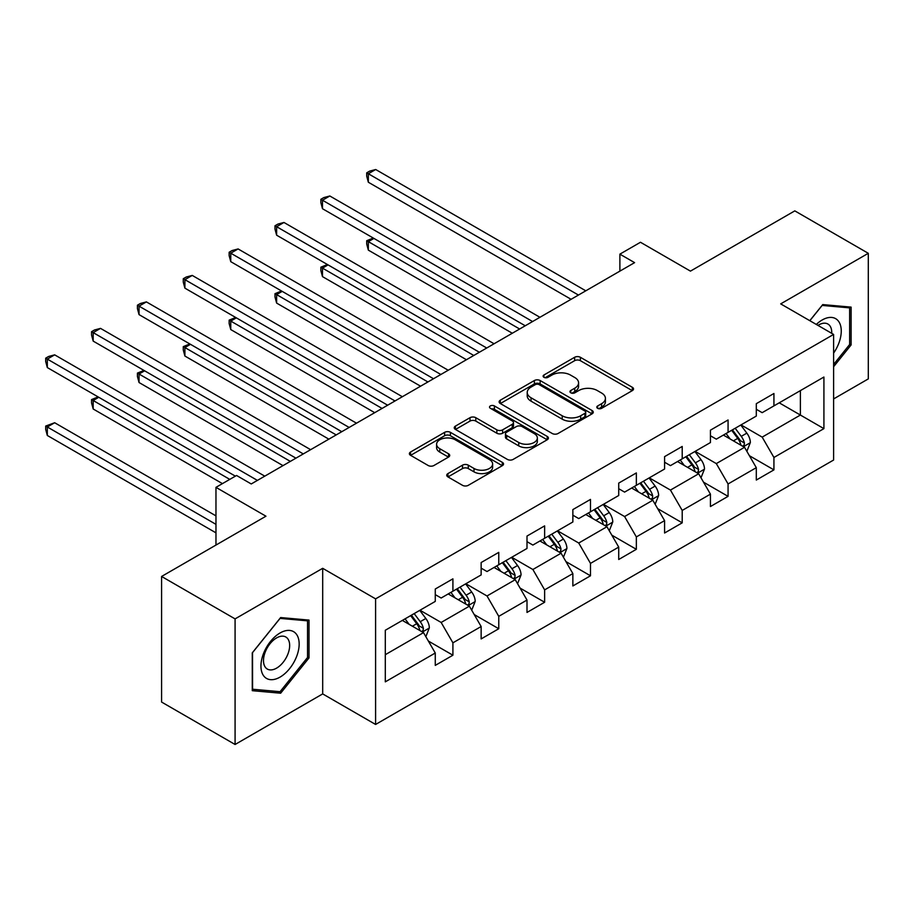 <?xml version="1.0" encoding="UTF-8"?>
<svg xmlns="http://www.w3.org/2000/svg" width="914" height="914" viewBox="0 0 914 914"><rect width="100%" height="100%" fill="white"/><g stroke="black" fill="none" stroke-linecap="round" stroke-linejoin="round"><path stroke-width="1.37" d="M597.63 408.307A2.856 1.645 0 0 0 601.675 408.307L632.328 390.609A4.079 2.354 0 0 0 633.528 388.941A4.079 2.354 0 0 0 632.328 387.285L580.39 357.294A4.079 2.354 0 0 0 574.62 357.294L543.956 374.991A2.856 1.645 0 0 0 543.122 376.157A2.856 1.645 0 0 0 543.956 377.322A2.856 1.645 0 0 0 548 377.322L551.965 375.037A13.059 7.54 0 0 1 570.439 375.037L574.769 377.528A13.059 7.54 0 0 1 578.585 382.863A13.059 7.54 0 0 1 574.769 388.199L570.793 390.484A2.856 1.645 0 0 0 569.959 391.649A2.856 1.645 0 0 0 570.793 392.814A2.856 1.645 0 0 0 574.837 392.814L578.802 390.529A13.059 7.54 0 0 1 597.276 390.529L601.595 393.031A13.059 7.54 0 0 1 605.422 398.355A13.059 7.54 0 0 1 601.595 403.691L597.63 405.976A2.856 1.645 0 0 0 596.796 407.141A2.856 1.645 0 0 0 597.63 408.307L597.63 405.976M447.94 473.578A4.079 2.354 0 0 0 446.752 475.246A4.079 2.354 0 0 0 447.94 476.902L462.518 485.323A4.079 2.354 0 0 0 468.288 485.323L502.334 465.66A4.079 2.354 0 0 0 503.534 463.992A4.079 2.354 0 0 0 502.334 462.335L450.396 432.345A4.079 2.354 0 0 0 444.627 432.345L410.58 452.007A4.079 2.354 0 0 0 409.381 453.664A4.079 2.354 0 0 0 410.58 455.332L428.175 465.5A4.079 2.354 0 0 0 433.944 465.5L448.523 457.08A4.079 2.354 0 0 0 449.711 455.412A4.079 2.354 0 0 0 448.523 453.755L439.794 448.717A10.911 6.307 0 0 1 436.595 444.25A10.911 6.307 0 0 1 443.336 438.434A10.911 6.307 0 0 1 455.229 439.794L489.424 459.536A10.911 6.307 0 0 1 492.623 463.992A10.911 6.307 0 0 1 485.882 469.819A10.911 6.307 0 0 1 473.989 468.448L468.288 465.157A4.079 2.354 0 0 0 462.518 465.157L447.94 473.578L447.94 476.902M833.614 398.927L868.3 378.899L868.3 253.304L794.803 210.871L690.447 271.127L640.474 242.267L619.886 254.149L634.59 262.638L251.247 483.963L236.543 475.474L215.967 487.356L215.967 545.064M235.081 618.892L235.081 744.487L322.688 693.909L322.688 568.314L235.081 618.892L161.584 576.46L265.951 516.204L215.967 487.356M322.688 568.314L375.597 598.864L833.614 334.433L833.614 460.028L375.597 724.459L375.597 598.864M868.3 253.304L780.693 303.882L833.614 334.433M552.262 433.51A4.079 2.354 0 0 0 558.031 433.51L592.078 413.848A4.079 2.354 0 0 0 593.277 412.18A4.079 2.354 0 0 0 592.078 410.523L540.14 380.532A4.079 2.354 0 0 0 534.37 380.532L500.312 400.195A4.079 2.354 0 0 0 499.124 401.852A4.079 2.354 0 0 0 500.312 403.52L552.262 433.51M491.504 408.924A2.856 1.645 0 0 1 494.405 409.335L494.405 405.942L547.212 436.424A4.079 2.354 0 0 1 548.4 438.092A4.079 2.354 0 0 1 547.212 439.76L513.154 459.411A4.079 2.354 0 0 1 507.384 459.411L455.446 429.431L455.446 426.095A4.079 2.354 0 0 0 454.247 427.763A4.079 2.354 0 0 0 455.446 429.431M455.446 426.095L470.013 417.687A4.079 2.354 0 0 1 475.794 417.687L496.85 429.843A4.079 2.354 0 0 0 502.62 429.843L512.297 424.267A4.079 2.354 0 0 0 513.485 422.599A4.079 2.354 0 0 0 512.297 420.931L490.361 408.272A2.856 1.645 0 0 1 489.527 407.107A2.856 1.645 0 0 1 491.286 405.576A2.856 1.645 0 0 1 494.405 405.942M235.081 744.487L161.584 702.055L161.584 576.46M428.369 641.045L452.91 655.212L452.91 642.828L481.141 626.524L481.141 638.92L498.77 628.741L498.77 616.344L527.001 600.052L527.001 612.437L544.63 602.257L544.63 589.873L572.861 573.581L572.861 585.965L590.49 575.786L590.49 563.39L618.721 547.098L618.721 559.494L636.35 549.303L636.35 536.918L664.581 520.626L664.581 533.011L682.21 522.831L682.21 510.435L710.441 494.143L710.441 506.539L728.07 496.348L728.07 483.963L756.301 467.671L756.301 480.056L773.93 469.876L773.93 457.48L823.914 428.632L823.914 377.036L800.39 390.609L800.39 415.047L823.914 428.632M452.91 655.212L435.27 665.392L435.27 653.007L385.297 681.855L385.297 630.26L435.27 601.412L435.27 589.016L452.91 578.836L452.91 591.221L481.141 574.929L481.141 562.544L498.77 552.364L498.77 564.749L527.001 548.457L527.001 536.061L544.63 525.881L544.63 538.277L572.861 521.974L572.861 509.589L590.49 499.41L590.49 511.794L618.721 495.502L618.721 483.106L636.35 472.926L636.35 485.323L664.581 469.019L664.581 456.634L682.21 446.455L682.21 458.839L710.441 442.547L710.441 430.163L728.07 419.972L728.07 432.368L756.301 416.076L756.301 403.68L773.93 393.5L773.93 405.885L823.914 377.036M448.214 593.94L469.373 606.165L441.154 622.457L419.983 610.232M435.27 594.626L441.154 598.019L452.91 591.221M441.154 622.457L452.91 642.828M469.373 606.165L481.141 626.524M494.074 567.468L515.233 579.682L487.013 595.974L465.843 583.76M481.141 568.142L487.013 571.536L498.77 564.749M487.013 595.974L498.77 616.344M515.233 579.682L527.001 600.052M539.934 540.985L561.093 553.21L532.873 569.502L511.703 557.277M527.001 541.671L532.873 545.064L544.63 538.277M532.873 569.502L544.63 589.873M561.093 553.21L572.861 573.581M585.794 514.513L606.953 526.727L578.733 543.03L557.563 530.806M572.861 515.188L578.733 518.581L590.49 511.794M578.733 543.03L590.49 563.39M606.953 526.727L618.721 547.098M631.654 488.03L652.813 500.255L624.593 516.547L603.423 504.322M618.721 488.716L624.593 492.109L636.35 485.323M624.593 516.547L636.35 536.918M652.813 500.255L664.581 520.626M677.514 461.559L698.673 473.772L670.453 490.075L649.283 477.851M664.581 462.233L670.453 465.626L682.21 458.839M670.453 490.075L682.21 510.435M698.673 473.772L710.441 494.143M723.374 435.075L744.533 447.3L716.313 463.592L695.154 451.379M710.441 435.761L716.313 439.154L728.07 432.368M716.313 463.592L728.07 483.963M744.533 447.3L756.301 467.671M779.231 402.834L800.39 415.047L762.173 437.121L741.014 424.896M756.301 409.278L762.173 412.671L773.93 405.885M762.173 437.121L773.93 457.48M322.688 693.909L375.597 724.459M619.886 254.149L619.886 271.127M385.297 654.698L423.513 632.637L402.354 620.423M423.513 632.637L435.27 653.007M749.389 455.698L773.93 469.876M703.529 482.181L728.07 496.348M657.669 508.652L682.21 522.831M611.809 535.136L636.35 549.303M565.949 561.607L590.49 575.786M520.089 588.09L544.63 602.257M474.229 614.562L498.77 628.741M833.614 366.708L851.105 344.944L851.105 307.115L822.737 304.591L809.793 320.677M252.275 690.676L280.644 693.212L309.012 657.92L309.012 620.092L280.644 617.556L252.275 652.847L252.275 690.676M849.632 344.098L851.105 344.944M307.538 657.063L309.012 657.92M277.65 691.475L280.644 693.212M598.773 408.718L601.595 407.084A13.059 7.54 0 0 0 605.422 401.749L605.422 398.355M578.585 382.863L578.585 386.256A13.059 7.54 0 0 1 574.769 391.592L571.936 393.226M632.271 390.644L580.39 360.687A4.079 2.354 0 0 0 574.62 360.687L545.098 377.733M592.021 413.882L540.14 383.926A4.079 2.354 0 0 0 534.37 383.926L500.369 403.554M584.869 413.357A2.856 1.645 0 0 0 585.703 412.18A2.856 1.645 0 0 0 584.869 411.014L539.271 384.691A2.856 1.645 0 0 0 535.227 384.691L531.045 387.113A13.059 7.54 0 0 0 527.218 392.449A13.059 7.54 0 0 0 531.045 397.773L562.213 415.767A13.059 7.54 0 0 0 580.676 415.767L584.869 413.357L584.869 416.75A2.856 1.645 0 0 0 585.703 415.584L585.703 412.18M527.218 392.449L527.218 395.842A13.059 7.54 0 0 0 531.045 401.166L531.045 397.773M584.869 416.75L580.676 419.16A13.059 7.54 0 0 1 562.213 419.16L531.045 401.166M455.503 429.454L470.013 421.08L470.013 417.687M513.485 422.599L513.485 425.993A4.079 2.354 0 0 1 512.297 427.661L502.62 433.236A4.079 2.354 0 0 1 496.85 433.236L475.794 421.08A4.079 2.354 0 0 0 470.013 421.08M494.405 409.335L547.155 439.783M518.706 442.467A10.911 6.307 0 0 0 530.611 443.827A10.911 6.307 0 0 0 537.352 438.012A10.911 6.307 0 0 0 534.153 433.556L522.1 426.598A4.079 2.354 0 0 0 516.33 426.598L506.664 432.173A4.079 2.354 0 0 0 505.465 433.842A4.079 2.354 0 0 0 506.664 435.51L518.706 442.467L518.706 445.861A10.911 6.307 0 0 0 530.611 447.22A10.911 6.307 0 0 0 537.352 441.405L537.352 438.012M505.465 433.842L505.465 437.235A4.079 2.354 0 0 0 506.664 438.903L506.664 435.51M518.706 445.861L506.664 438.903M492.623 463.992L492.623 467.397A10.911 6.307 0 0 1 485.882 473.212A10.911 6.307 0 0 1 473.989 471.853L468.288 468.562A4.079 2.354 0 0 0 462.518 468.562L447.997 476.937M436.595 444.25L436.595 447.654A10.911 6.307 0 0 0 439.794 452.11L439.794 448.717M448.466 457.114L439.794 452.11M502.277 465.694L450.396 435.738A4.079 2.354 0 0 0 444.627 435.738L410.626 455.366M746.864 451.322L750.36 442.513A11.014 6.364 -120 0 0 746.841 433.133L740.774 425.033M730.195 439.017L726.07 433.522M373.929 238.417L368.342 241.65L368.342 250.128L512.297 333.244M742.831 446.318L744.167 444.901L744.407 442.982A11.014 6.364 -120 0 0 741.254 436.355L735.187 428.255M732.422 429.854L739.163 438.834A5.61 3.245 60 0 1 740.18 440.537L744.407 442.982M731.657 430.288L737.724 438.389A11.014 6.364 60 0 1 740.877 445.015M368.342 250.128L366.72 244.107L366.72 240.713L519.643 329.006M366.72 240.713L373.278 238.051M578.436 295.051L368.342 173.751L375.688 169.513L585.794 290.812M571.09 299.301L368.342 182.24L368.342 173.751L366.72 172.826L369.656 171.124L375.688 169.513M368.342 182.24L366.72 176.219L366.72 172.826M833.614 353.101A27.02 15.607 120 0 0 838.698 343.55A27.02 15.607 120 0 0 837.018 319.626A27.02 15.607 120 0 0 816.305 324.436M847.815 306.83L849.632 307.881L849.632 344.521L833.614 364.458M809.85 320.711L822.143 305.425L849.632 307.881M831.729 333.347A18.497 10.682 120 0 0 827.913 324.036A18.497 10.682 120 0 0 817.95 325.395M280.061 677.103A27.02 15.607 120 0 0 299.164 644.016A27.02 15.607 120 0 0 280.061 632.979A27.02 15.607 120 0 0 260.947 666.077A27.02 15.607 120 0 0 280.061 677.103M276.576 668.145A18.497 10.682 120 0 0 288.664 651.842A18.497 10.682 120 0 0 285.831 637.012A18.497 10.682 120 0 0 276.576 637.926A18.497 10.682 120 0 0 264.489 654.23A18.497 10.682 120 0 0 267.322 669.059A18.497 10.682 120 0 0 276.576 668.145M252.572 652.585L280.061 618.39L307.538 620.846L307.538 657.497L280.061 691.692L252.572 689.236L252.515 652.55M305.722 619.795L307.538 620.846M701.004 477.805L704.5 468.985A11.014 6.364 -120 0 0 700.981 459.605L694.914 451.505M684.335 465.5L680.21 459.993M328.069 264.9L322.482 268.122L322.482 276.611L466.437 359.728M696.971 472.789L698.307 471.384L698.547 469.465A11.014 6.364 -120 0 0 695.394 462.838L689.327 454.738M686.563 456.326L693.303 465.317A5.61 3.245 60 0 1 694.32 467.02L698.547 469.465M685.797 456.772L691.864 464.872A11.014 6.364 60 0 1 695.017 471.498M322.482 276.611L320.86 270.578L320.86 267.185L473.783 355.477M320.86 267.185L327.418 264.523M655.144 504.277L658.64 495.468A11.014 6.364 -120 0 0 655.121 486.088L649.054 477.988M638.475 491.972L634.35 486.477M282.209 291.372L276.622 294.594L276.622 303.082L420.577 386.199M651.111 499.273L652.447 497.856L652.687 495.936A11.014 6.364 -120 0 0 649.534 489.31L643.467 481.21M640.703 482.809L647.443 491.789A5.61 3.245 60 0 1 648.46 493.491L652.687 495.936M639.937 483.243L646.004 491.344A11.014 6.364 60 0 1 649.157 497.97M276.622 303.082L275 297.061L275 293.668L427.923 381.961M275 293.668L281.558 291.006M532.576 321.534L322.482 200.235L329.828 195.984L539.934 317.295M525.23 325.772L322.482 208.712L322.482 200.235L320.86 199.298L323.796 197.595L329.828 195.984M322.482 208.712L320.86 202.691L320.86 199.298M486.716 348.006L276.622 226.706L283.968 222.468L494.074 343.767M479.37 352.256L276.622 235.195L276.622 226.706L275 225.769L277.936 224.079L283.968 222.468M276.622 235.195L275 229.174L275 225.769M609.284 530.748L612.78 521.94A11.014 6.364 -120 0 0 609.261 512.56L603.194 504.459M592.615 518.455L588.49 512.948M236.349 317.855L230.762 321.077L230.762 329.566L374.717 412.671M605.251 525.744L606.588 524.339L606.827 522.42A11.014 6.364 -120 0 0 603.674 515.793L597.607 507.693M594.843 509.281L601.583 518.272A5.61 3.245 60 0 1 602.6 519.975L606.827 522.42M594.077 509.726L600.144 517.827A11.014 6.364 60 0 1 603.297 524.453M230.762 329.566L229.14 323.533L229.14 320.14L382.063 408.432M229.14 320.14L235.698 317.478M563.424 557.232L566.92 548.423A11.014 6.364 -120 0 0 563.401 539.043L557.334 530.943M546.755 544.927L542.63 539.431M190.478 344.327L184.902 347.548L184.902 356.037L328.857 439.154M559.391 552.227L560.728 550.811L560.968 548.891A11.014 6.364 -120 0 0 557.814 542.265L551.748 534.164M548.983 535.764L555.723 544.744A5.61 3.245 60 0 1 556.74 546.446L560.968 548.891M548.217 536.198L554.284 544.298A11.014 6.364 60 0 1 557.437 550.925M184.902 356.037L183.28 350.016L183.28 346.623L336.203 434.915M183.28 346.623L189.838 343.95M517.564 583.703L521.06 574.895A11.014 6.364 -120 0 0 517.541 565.515L511.474 557.414M500.895 571.41L496.77 565.903M144.618 370.81L139.042 374.032L139.042 382.52L282.997 465.626M513.531 578.699L514.868 577.294L515.108 575.363A11.014 6.364 -120 0 0 511.954 568.737L505.888 560.648M503.123 562.236L509.863 571.227A5.61 3.245 60 0 1 510.88 572.929L515.108 575.363M502.357 562.681L508.424 570.782A11.014 6.364 60 0 1 511.577 577.408M139.042 382.52L137.42 376.488L137.42 373.095L290.344 461.387M137.42 373.095L143.978 370.433M440.856 374.489L230.762 253.189L238.108 248.939L448.214 370.25M433.51 378.727L230.762 261.667L230.762 253.189L229.14 252.253L232.076 250.55L238.108 248.939M230.762 261.667L229.14 255.646L229.14 252.253M394.997 400.96L184.902 279.661L192.248 275.422L402.354 396.722M387.65 405.21L184.902 288.15L184.902 279.661L183.28 278.724L186.216 277.033L192.248 275.422M184.902 288.15L183.28 282.129L183.28 278.724M349.137 427.444L139.042 306.144L146.389 301.894L356.494 423.193M341.79 431.682L139.042 314.622L139.042 306.144L137.42 305.207L140.356 303.505L146.389 301.894M139.042 314.622L137.42 308.601L137.42 305.207M471.704 610.186L475.2 601.378A11.014 6.364 -120 0 0 471.681 591.998L465.614 583.897M455.035 597.882L450.91 592.386M98.758 397.282L93.182 400.503L93.182 408.992L222.433 483.62M467.671 605.182L469.008 603.766L469.248 601.846A11.014 6.364 -120 0 0 466.094 595.22L460.028 587.119M457.263 588.707L464.004 597.699A5.61 3.245 60 0 1 465.02 599.401L469.248 601.846M456.497 589.153L462.564 597.253A11.014 6.364 60 0 1 465.717 603.88M93.182 408.992L91.56 402.971L91.56 399.578L229.791 479.382M91.56 399.578L98.118 396.904M303.277 453.915L93.182 332.616L100.529 328.377L310.634 449.677M295.93 458.165L93.182 341.105L93.182 332.616L91.56 331.679L94.496 329.988L100.529 328.377M93.182 341.105L91.56 335.072L91.56 331.679M425.844 636.658L429.34 627.849A11.014 6.364 -120 0 0 425.821 618.47L419.755 610.369M409.175 624.365L405.051 618.858M215.967 515.873L54.669 422.736L47.322 426.987L47.322 435.475L215.967 532.839M421.811 631.654L423.148 630.249L423.388 628.318A11.014 6.364 -120 0 0 420.234 621.691L414.168 613.591M411.403 615.191L418.144 624.171A5.61 3.245 60 0 1 419.16 625.884L423.388 628.318M410.637 615.636L416.704 623.736A11.014 6.364 60 0 1 419.857 630.363M47.322 435.475L45.7 429.443L45.7 426.05L215.967 524.35M45.7 426.05L54.669 422.736M257.417 480.398L47.322 359.099L54.669 354.849L264.774 476.148M235.366 476.148L47.322 367.577L47.322 359.099L45.7 358.162L48.636 356.46L54.669 354.849M47.322 367.577L45.7 361.556L45.7 358.162M601.595 407.084L601.595 403.691M570.793 392.814L570.793 390.484M574.769 391.592L574.769 388.199M543.956 377.322L543.956 374.991M574.62 360.687L574.62 357.294M580.39 360.687L580.39 357.294M632.328 390.609L632.328 387.285M500.312 403.52L500.312 400.195M534.37 383.926L534.37 380.532M540.14 383.926L540.14 380.532M592.078 413.848L592.078 410.523M562.213 419.16L562.213 415.767M580.676 419.16L580.676 415.767M475.794 421.08L475.794 417.687M496.85 433.236L496.85 429.843M502.62 433.236L502.62 429.843M512.297 427.661L512.297 424.267M547.212 439.76L547.212 436.424M462.518 468.562L462.518 465.157M468.288 468.562L468.288 465.157M473.989 471.853L473.989 468.448M448.523 457.08L448.523 453.755M410.58 455.332L410.58 452.007M444.627 435.738L444.627 432.345M450.396 435.738L450.396 432.345M502.334 465.66L502.334 462.335M743.448 446.672L750.28 442.73M741.254 436.355L746.841 433.133M733.416 440.879L737.724 438.389M697.588 473.155L704.42 469.202M695.394 462.838L700.981 459.605M687.557 467.362L691.864 464.872M651.728 499.627L658.56 495.685M649.534 489.31L655.121 486.088M641.697 493.834L646.004 491.344M605.868 526.098L612.7 522.157M603.674 515.793L609.261 512.56M595.837 520.317L600.144 517.827M560.008 552.582L566.84 548.64M557.814 542.265L563.401 539.043M549.977 546.789L554.284 544.298M514.148 579.053L520.98 575.112M511.954 568.737L517.541 565.515M504.117 573.261L508.424 570.782M468.288 605.536L475.12 601.583M466.094 595.22L471.681 591.998M458.257 599.744L462.564 597.253M422.428 632.008L429.26 628.067M420.234 621.691L425.821 618.47M412.397 626.216L416.704 623.736"/></g></svg>
